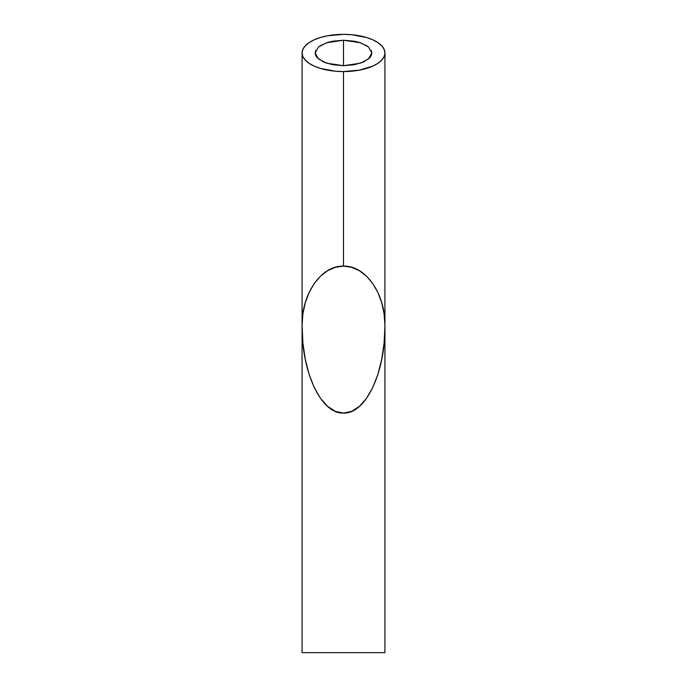 <?xml version="1.0" encoding="UTF-8"?>
<svg xmlns="http://www.w3.org/2000/svg" width="687" height="687" viewBox="0 0 687 687"><rect width="100%" height="100%" fill="white"/><g stroke="black" fill="none" stroke-linecap="round" stroke-linejoin="round"><path stroke-width="1.03" d="M319.936 45.892L327.751 42.379L332.654 41.203L343.5 40.232L343.5 65.703L326.497 63.152L318.493 58.962L315.161 52.968L318.493 46.974L326.497 42.783L343.5 40.232L354.346 41.203L359.249 42.379L367.064 45.892M384.84 317.239L384.875 319.618M384.127 314.028L384.926 325.638L384.127 342.693L381.766 359.095L377.944 374.209L372.792 387.459L366.514 398.331L359.353 406.403L351.581 411.384L343.5 413.059L335.419 411.384L327.647 406.403L320.486 398.331L314.208 387.459L309.056 374.209L305.234 359.095L302.873 342.693L302.074 325.638L302.074 652.65L384.926 652.65L384.926 325.638C385.493 372.354 365.63 414.27 343.5 413.059C321.37 414.27 301.507 372.354 302.074 325.638C301.507 293.847 321.37 265.319 343.5 266.135L351.581 267.286L359.353 270.669L366.514 276.165L372.792 283.568L377.944 292.585L381.766 302.864L384.127 314.028M343.5 71.568L343.5 266.135C365.63 265.319 385.493 293.847 384.926 325.638L384.926 652.65L302.074 652.65L302.074 325.638L302.873 314.028L305.234 302.864L309.056 292.585L314.208 283.568L320.486 276.165L327.647 270.669L335.419 267.286L343.5 266.135L343.5 71.568A41.426 18.609 180 0 1 302.074 52.959A41.426 18.609 180 0 1 343.5 34.35A41.426 18.609 180 0 1 384.926 52.959A41.426 18.609 180 0 1 343.5 71.568L359.353 70.151L372.792 66.124L377.944 63.298L381.766 60.078L384.127 56.592L384.926 52.959L384.127 49.327L381.766 45.84L377.944 42.62L372.792 39.803L366.514 37.484L351.581 34.711L343.5 34.35L327.647 35.767L320.486 37.484L314.208 39.803L309.056 42.62L305.234 45.84L302.873 49.327L302.074 52.959L302.873 56.592L305.234 60.078L309.056 63.298L314.208 66.124L320.486 68.434L335.419 71.216L343.5 71.568M384.926 52.959L384.918 326.016M302.082 326.016L302.074 52.959M371.298 50.486L371.839 52.968L371.298 55.458L369.683 57.845L363.543 61.976L354.346 64.733L343.5 65.703L332.654 64.733L323.457 61.976L317.317 57.845L315.702 55.458L315.161 52.968L315.702 50.486M302.082 324.616L302.151 317.875M302.168 317.042L302.203 315.573M343.5 65.703L343.5 40.232L360.503 42.783L368.507 46.974L371.839 52.968L368.507 58.962L360.503 63.152L343.5 65.703M351.581 34.711L366.514 37.484L372.792 39.803L377.944 42.62M309.056 42.62L314.208 39.803L320.486 37.484M327.647 35.767L335.419 34.711"/></g></svg>
